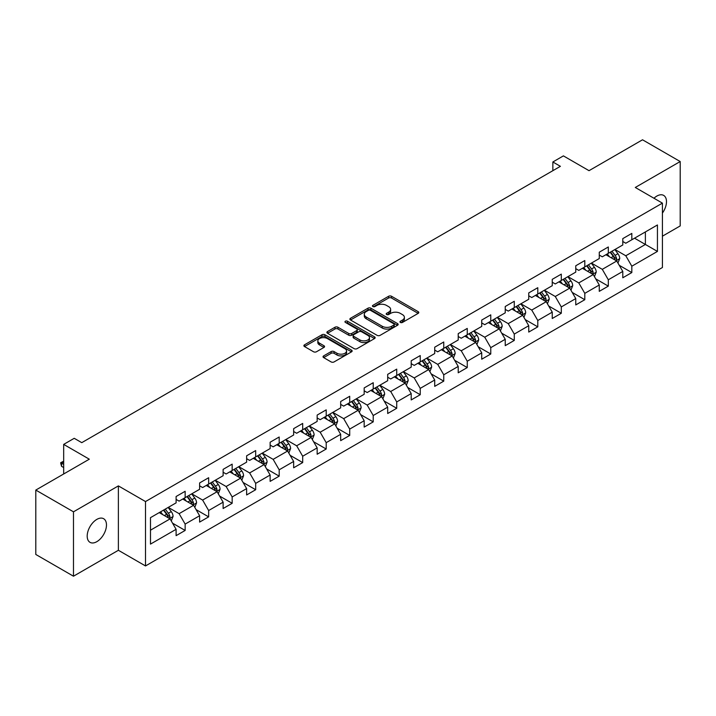 <?xml version="1.0" encoding="UTF-8"?>
<svg xmlns="http://www.w3.org/2000/svg" width="716" height="716" viewBox="0 0 716 716"><rect width="100%" height="100%" fill="white"/><g stroke="black" fill="none" stroke-linecap="round" stroke-linejoin="round"><path stroke-width="1.07" d="M400.387 322.442A1.468 0.841 0 0 0 402.464 322.442L418.18 313.366A2.094 1.208 0 0 0 418.788 312.507A2.094 1.208 0 0 0 418.18 311.657L391.554 296.281A2.094 1.208 0 0 0 388.591 296.281L372.875 305.356A1.468 0.841 0 0 0 372.445 305.956A1.468 0.841 0 0 0 372.875 306.555A1.468 0.841 0 0 0 374.942 306.555L376.983 305.383A6.695 3.866 0 0 1 386.452 305.383L388.663 306.663A6.695 3.866 0 0 1 390.632 309.393A6.695 3.866 0 0 1 388.663 312.122L386.631 313.304A1.468 0.841 0 0 0 386.201 313.894A1.468 0.841 0 0 0 386.631 314.494A1.468 0.841 0 0 0 388.707 314.494L390.739 313.322A6.695 3.866 0 0 1 400.208 313.322L402.428 314.601A6.695 3.866 0 0 1 404.388 317.34A6.695 3.866 0 0 1 402.428 320.07L400.387 321.242A1.468 0.841 0 0 0 399.958 321.842A1.468 0.841 0 0 0 400.387 322.442L400.387 321.242M96.83 541.672A13.64 7.876 120 0 0 105.744 529.652A13.64 7.876 120 0 0 103.65 518.724A13.64 7.876 120 0 0 96.83 519.395A13.64 7.876 120 0 0 87.925 531.415A13.64 7.876 120 0 0 90.01 542.343A13.64 7.876 120 0 0 96.83 541.672M662.416 213.082A13.64 7.876 120 0 0 663.66 195.405A13.64 7.876 120 0 0 656.841 196.077A13.64 7.876 120 0 0 653.968 198.251M323.65 355.897A2.094 1.208 0 0 0 323.041 356.747A2.094 1.208 0 0 0 323.65 357.606L331.123 361.92A2.094 1.208 0 0 0 334.086 361.92L351.538 351.842A2.094 1.208 0 0 0 352.147 350.983A2.094 1.208 0 0 0 351.538 350.133L324.912 334.757A2.094 1.208 0 0 0 321.949 334.757L304.497 344.835A2.094 1.208 0 0 0 303.888 345.694A2.094 1.208 0 0 0 304.497 346.544L313.519 351.753A2.094 1.208 0 0 0 316.481 351.753L323.954 347.439A2.094 1.208 0 0 0 324.563 346.589A2.094 1.208 0 0 0 323.954 345.73L319.479 343.152A5.594 3.231 0 0 1 317.832 340.861A5.594 3.231 0 0 1 321.287 337.88A5.594 3.231 0 0 1 327.391 338.579L344.915 348.701A5.594 3.231 0 0 1 346.553 350.983A5.594 3.231 0 0 1 343.098 353.973A5.594 3.231 0 0 1 337.003 353.265L334.086 351.583A2.094 1.208 0 0 0 331.123 351.583L323.65 355.897L323.65 357.606M662.416 236.19L680.2 225.925L680.2 161.539L642.52 139.79L589.026 170.677L563.403 155.882L552.859 161.977L560.395 166.327L81.767 442.658L74.231 438.308L63.679 444.394L63.679 473.983M73.48 511.824L73.48 576.21L118.382 550.282L118.382 485.895L73.48 511.824L35.8 490.075L89.303 459.189L63.679 444.394M118.382 485.895L145.509 501.558L662.416 203.129L662.416 267.515L145.509 565.944L145.509 501.558M680.2 161.539L635.289 187.467L662.416 203.129M377.126 335.356A2.094 1.208 0 0 0 380.089 335.356L397.541 325.279A2.094 1.208 0 0 0 398.159 324.429A2.094 1.208 0 0 0 397.541 323.569L370.915 308.202A2.094 1.208 0 0 0 367.961 308.202L350.5 318.28A2.094 1.208 0 0 0 349.891 319.13A2.094 1.208 0 0 0 350.5 319.98L377.126 335.356M345.98 322.755A1.468 0.841 0 0 1 347.466 322.961L347.466 321.224L374.54 336.851A2.094 1.208 0 0 1 375.148 337.701A2.094 1.208 0 0 1 374.54 338.561L357.087 348.638A2.094 1.208 0 0 1 354.125 348.638L327.498 333.262L327.498 331.553A2.094 1.208 0 0 0 326.89 332.412A2.094 1.208 0 0 0 327.498 333.262M327.498 331.553L334.972 327.239A2.094 1.208 0 0 1 337.925 327.239L348.728 333.477A2.094 1.208 0 0 0 351.681 333.477L356.64 330.613A2.094 1.208 0 0 0 357.257 329.763A2.094 1.208 0 0 0 356.64 328.913L345.398 322.415A1.468 0.841 0 0 1 344.969 321.824A1.468 0.841 0 0 1 345.873 321.036A1.468 0.841 0 0 1 347.466 321.224M73.48 576.21L35.8 554.461L35.8 490.075M172.565 523.181L185.149 530.449L185.149 524.094L199.612 515.744L199.612 522.098L208.651 516.871L208.651 510.526L223.124 502.167L223.124 508.521L232.163 503.303L232.163 496.949L246.635 488.598L246.635 494.953L255.675 489.726L255.675 483.381L270.138 475.021L270.138 481.376L279.186 476.158L279.186 469.803L293.65 461.453L293.65 467.799L302.689 462.581L302.689 456.235L317.161 447.876L317.161 454.23L326.201 449.013L326.201 442.658L340.673 434.308L340.673 440.653L349.712 435.435L349.712 429.081L364.175 420.731L364.175 427.085L373.224 421.867L373.224 415.513L387.687 407.162L387.687 413.508L396.727 408.29L396.727 401.936L411.199 393.585L411.199 399.94L420.238 394.713L420.238 388.367L434.71 380.017L434.71 386.363L443.75 381.145L443.75 374.79L458.213 366.44L458.213 372.794L467.262 367.568L467.262 361.222L481.725 352.863L481.725 359.217L490.764 353.999L490.764 347.645L505.236 339.295L505.236 345.649L514.276 340.422L514.276 334.077L528.748 325.717L528.748 332.072L537.788 326.854L537.788 320.5L552.251 312.149L552.251 318.504L561.299 313.277L561.299 306.931L575.762 298.572L575.762 304.926L584.802 299.709L584.802 293.354L599.274 285.004L599.274 291.349L608.314 286.132L608.314 279.777L622.786 271.427L622.786 277.781L631.825 272.563L631.825 266.209L657.44 251.414L657.44 224.967L645.385 231.93L645.385 244.46L657.44 251.414M185.149 530.449L176.1 535.666L176.1 529.321L150.485 544.106L150.485 517.659L176.1 502.865L176.1 496.51L185.149 491.292L185.149 497.647L199.612 489.297L199.612 482.942L208.651 477.724L208.651 484.07L223.124 475.719L223.124 469.365L232.163 464.147L232.163 470.502L246.635 462.151L246.635 455.797L255.675 450.579L255.675 456.924L270.138 448.574L270.138 442.22L279.186 437.002L279.186 443.356L293.65 434.997L293.65 428.651L302.689 423.425L302.689 429.779L317.161 421.429L317.161 415.074L326.201 409.856L326.201 416.211L340.673 407.851L340.673 401.506L349.712 396.279L349.712 402.634L364.175 394.283L364.175 387.929L373.224 382.711L373.224 389.065L387.687 380.706L387.687 374.361L396.727 369.134L396.727 375.488L411.199 367.138L411.199 360.783L420.238 355.566L420.238 361.911L434.71 353.561L434.71 347.215L443.75 341.988L443.75 348.343L458.213 339.993L458.213 333.638L467.262 328.42L467.262 334.766L481.725 326.415L481.725 320.061L490.764 314.843L490.764 321.198L505.236 312.847L505.236 306.493L514.276 301.275L514.276 307.62L528.748 299.27L528.748 292.916L537.788 287.698L537.788 294.052L552.251 285.693L552.251 279.347L561.299 274.13L561.299 280.475L575.762 272.125L575.762 265.77L584.802 260.552L584.802 266.907L599.274 258.548L599.274 252.202L608.314 246.975L608.314 253.33L622.786 244.979L622.786 238.625L631.825 233.407L631.825 239.762L657.44 224.967M182.732 499.034L193.589 505.299L179.116 513.658L168.269 507.393M176.1 499.383L179.116 501.128L185.149 497.647M179.116 513.658L185.149 524.094M193.589 505.299L199.612 515.744M206.244 485.466L217.091 491.731L202.628 500.081L191.772 493.816M199.612 485.815L202.628 487.551L208.651 484.07M202.628 500.081L208.651 510.526M217.091 491.731L223.124 502.167M229.755 471.889L240.603 478.154L226.14 486.513L215.283 480.248M223.124 472.238L226.14 473.983L232.163 470.502M226.14 486.513L232.163 496.949M240.603 478.154L246.635 488.598M253.258 458.321L264.115 464.586L249.642 472.936L238.795 466.671M246.635 458.67L249.642 460.406L255.675 456.924M249.642 472.936L255.675 483.381M264.115 464.586L270.138 475.021M276.77 444.743L287.626 451.008L273.154 459.359L262.307 453.103M270.138 445.092L273.154 446.838L279.186 443.356M273.154 459.359L279.186 469.803M287.626 451.008L293.65 461.453M300.281 431.175L311.129 437.44L296.666 445.791L285.809 439.526M293.65 431.524L296.666 433.261L302.689 429.779M296.666 445.791L302.689 456.235M311.129 437.44L317.161 447.876M323.793 417.598L334.64 423.863L320.177 432.213L309.321 425.948M317.161 417.947L320.177 419.683L326.201 416.211M320.177 432.213L326.201 442.658M334.64 423.863L340.673 434.308M347.296 404.03L358.152 410.295L343.68 418.645L332.833 412.38M340.673 404.379L343.68 406.115L349.712 402.634M343.68 418.645L349.712 429.081M358.152 410.295L364.175 420.731M370.807 390.453L381.664 396.718L367.192 405.068L356.344 398.803M364.175 390.802L367.192 392.538L373.224 389.065M367.192 405.068L373.224 415.513M381.664 396.718L387.687 407.162M394.319 376.885L405.166 383.15L390.703 391.5L379.856 385.235M387.687 377.225L390.703 378.97L396.727 375.488M390.703 391.5L396.727 401.936M405.166 383.15L411.199 393.585M417.831 363.307L428.678 369.572L414.215 377.923L403.359 371.658M411.199 363.656L414.215 365.393L420.238 361.911M414.215 377.923L420.238 388.367M428.678 369.572L434.71 380.017M441.333 349.73L452.19 355.995L437.718 364.355L426.87 358.09M434.71 350.079L437.718 351.825L443.75 348.343M437.718 364.355L443.75 374.79M452.19 355.995L458.213 366.44M464.845 336.162L475.701 342.427L461.229 350.777L450.382 344.512M458.213 336.511L461.229 338.247L467.262 334.766M461.229 350.777L467.262 361.222M475.701 342.427L481.725 352.863M488.357 322.585L499.204 328.85L484.741 337.209L473.894 330.944M481.725 322.934L484.741 324.679L490.764 321.198M484.741 337.209L490.764 347.645M499.204 328.85L505.236 339.295M511.868 309.017L522.716 315.282L508.253 323.632L497.396 317.367M505.236 309.366L508.253 311.102L514.276 307.62M508.253 323.632L514.276 334.077M522.716 315.282L528.748 325.717M535.371 295.44L546.227 301.705L531.755 310.064L520.908 303.799M528.748 295.789L531.755 297.534L537.788 294.052M531.755 310.064L537.788 320.5M546.227 301.705L552.251 312.149M558.883 281.871L569.739 288.136L555.267 296.487L544.42 290.222M552.251 282.22L555.267 283.957L561.299 280.475M555.267 296.487L561.299 306.931M569.739 288.136L575.762 298.572M582.394 268.294L593.242 274.559L578.779 282.91L567.931 276.645M575.762 268.643L578.779 270.388L584.802 266.907M578.779 282.91L584.802 293.354M593.242 274.559L599.274 285.004M605.906 254.726L616.753 260.991L602.29 269.341L591.434 263.076M599.274 255.075L602.29 256.811L608.314 253.33M602.29 269.341L608.314 279.777M616.753 260.991L622.786 271.427M634.537 238.195L645.385 244.46L625.793 255.764L614.946 249.499M622.786 241.498L625.793 243.234L631.825 239.762M625.793 255.764L631.825 266.209M118.382 550.282L145.509 565.944M552.859 161.977L552.859 170.677M150.485 530.189L170.077 518.876L159.221 512.611M170.077 518.876L176.1 529.321M619.242 265.296L631.825 272.563M595.73 278.864L608.314 286.132M572.218 292.441L584.802 299.709M548.716 306.009L561.299 313.277M525.204 319.587L537.788 326.854M501.692 333.164L514.276 340.422M478.181 346.732L490.764 353.999M454.678 360.309L467.262 367.568M431.166 373.877L443.75 381.145M407.655 387.454L420.238 394.713M384.143 401.023L396.727 408.29M360.64 414.6L373.224 421.867M337.129 428.168L349.712 435.435M313.617 441.745L326.201 449.013M290.105 455.313L302.689 462.581M266.603 468.89L279.186 476.158M243.091 482.468L255.675 489.726M219.579 496.036L232.163 503.303M196.068 509.613L208.651 516.871M400.978 322.647L402.428 321.806A6.695 3.866 0 0 0 404.388 319.076L404.388 317.34M390.632 309.393L390.632 311.138A6.695 3.866 0 0 1 388.663 313.868L387.222 314.7M418.153 313.384L391.554 298.026A2.094 1.208 0 0 0 388.591 298.026L373.457 306.761M397.514 325.297L370.915 309.939A2.094 1.208 0 0 0 367.961 309.939L350.527 319.998M393.845 325.019A1.468 0.841 0 0 0 394.274 324.429A1.468 0.841 0 0 0 393.845 323.829L370.476 310.332A1.468 0.841 0 0 0 368.4 310.332L366.252 311.567A6.695 3.866 0 0 0 364.292 314.306A6.695 3.866 0 0 0 366.252 317.036L382.228 326.263A6.695 3.866 0 0 0 391.697 326.263L393.845 325.019L393.845 326.765A1.468 0.841 0 0 0 394.274 326.165L394.274 324.429M364.292 314.306L364.292 316.042A6.695 3.866 0 0 0 366.252 318.781L366.252 317.036M393.845 326.765L391.697 328A6.695 3.866 0 0 1 382.228 328L366.252 318.781M327.525 333.28L334.972 328.984L334.972 327.239M357.257 329.763L357.257 331.499A2.094 1.208 0 0 1 356.64 332.358L351.681 335.213A2.094 1.208 0 0 1 348.728 335.213L337.925 328.984A2.094 1.208 0 0 0 334.972 328.984M347.466 322.961L374.513 338.579M359.933 339.948A5.594 3.231 0 0 0 366.028 340.646A5.594 3.231 0 0 0 369.483 337.666A5.594 3.231 0 0 0 367.845 335.374L361.67 331.812A2.094 1.208 0 0 0 358.716 331.812L353.758 334.676A2.094 1.208 0 0 0 353.14 335.527A2.094 1.208 0 0 0 353.758 336.377L359.933 339.948L359.933 341.684A5.594 3.231 0 0 0 366.028 342.391A5.594 3.231 0 0 0 369.483 339.402L369.483 337.666M353.14 335.527L353.14 337.263A2.094 1.208 0 0 0 353.758 338.122L353.758 336.377M359.933 341.684L353.758 338.122M346.553 350.983L346.553 352.728A5.594 3.231 0 0 1 343.098 355.709A5.594 3.231 0 0 1 337.003 355.011L334.086 353.319A2.094 1.208 0 0 0 331.123 353.319L323.686 357.624M317.832 340.861L317.832 342.606A5.594 3.231 0 0 0 319.479 344.888L319.479 343.152M323.918 347.457L319.479 344.888M351.511 351.851L324.912 336.502A2.094 1.208 0 0 0 321.949 336.502L304.524 346.562M617.944 263.049L619.734 258.53A5.647 3.258 -120 0 0 617.935 253.724L614.829 249.571M609.405 256.74L607.293 253.92M615.876 260.481L616.691 258.771A5.647 3.258 -120 0 0 615.071 255.379L611.965 251.226M610.551 252.041L613.997 256.65A2.873 1.665 60 0 1 614.516 257.518L616.691 258.771M610.157 252.274L613.263 256.418A5.647 3.258 60 0 1 614.883 259.819M594.432 276.627L596.231 272.107A5.647 3.258 -120 0 0 594.423 267.301L591.318 263.148M585.894 270.317L583.782 267.498M592.374 274.058L593.179 272.349A5.647 3.258 -120 0 0 591.559 268.947L588.454 264.795M587.039 265.618L590.485 270.218A2.873 1.665 60 0 1 591.013 271.095L593.179 272.349M586.646 265.842L589.751 269.995A5.647 3.258 60 0 1 591.371 273.396M570.929 290.195L572.719 285.684A5.647 3.258 -120 0 0 570.92 280.869L567.806 276.716M562.382 283.885L560.27 281.066M568.862 287.626L569.668 285.917A5.647 3.258 -120 0 0 568.057 282.525L564.942 278.372M563.528 279.186L566.982 283.796A2.873 1.665 60 0 1 567.502 284.673L569.668 285.917M563.134 279.419L566.249 283.572A5.647 3.258 60 0 1 567.86 286.964M547.418 303.772L549.208 299.252A5.647 3.258 -120 0 0 547.409 294.446L544.294 290.293M538.871 297.462L536.758 294.643M545.35 301.203L546.165 299.494A5.647 3.258 -120 0 0 544.545 296.093L541.43 291.949M540.016 292.763L543.471 297.364A2.873 1.665 60 0 1 543.99 298.241L546.165 299.494M539.622 292.987L542.737 297.14A5.647 3.258 60 0 1 544.348 300.541M523.906 317.34L525.696 312.829A5.647 3.258 -120 0 0 523.897 308.014L520.792 303.861M515.368 311.039L513.256 308.211M521.839 314.772L522.653 313.071A5.647 3.258 -120 0 0 521.033 309.67L517.928 305.517M516.513 306.332L519.959 310.941A2.873 1.665 60 0 1 520.478 311.818L522.653 313.071M516.12 306.564L519.225 310.717A5.647 3.258 60 0 1 520.845 314.109M500.395 330.917L502.193 326.398A5.647 3.258 -120 0 0 500.386 321.591L497.28 317.439M491.856 324.608L489.744 321.788M498.336 328.349L499.142 326.639A5.647 3.258 -120 0 0 497.522 323.247L494.416 319.094M493.002 319.909L496.448 324.518A2.873 1.665 60 0 1 496.976 325.386L499.142 326.639M492.608 320.133L495.714 324.285A5.647 3.258 60 0 1 497.334 327.686M476.892 344.486L478.682 339.975A5.647 3.258 -120 0 0 476.883 335.16L473.768 331.007M468.345 338.185L466.232 335.356M474.824 341.917L475.63 340.216A5.647 3.258 -120 0 0 474.019 336.815L470.904 332.663M469.49 333.477L472.945 338.086A2.873 1.665 60 0 1 473.464 338.963L475.63 340.216M469.096 333.71L472.211 337.863A5.647 3.258 60 0 1 473.822 341.255M453.38 358.063L455.17 353.543A5.647 3.258 -120 0 0 453.371 348.737L450.257 344.584M444.833 351.753L442.721 348.934M451.313 355.494L452.127 353.785A5.647 3.258 -120 0 0 450.507 350.392L447.393 346.24M445.978 347.054L449.433 351.663A2.873 1.665 60 0 1 449.952 352.532L452.127 353.785M445.585 347.278L448.699 351.431A5.647 3.258 60 0 1 450.31 354.832M429.869 371.631L431.659 367.12A5.647 3.258 -120 0 0 429.86 362.305L426.754 358.161M421.33 365.33L419.218 362.511M427.801 369.071L428.615 367.362A5.647 3.258 -120 0 0 426.996 363.961L423.89 359.808M422.476 360.622L425.922 365.232A2.873 1.665 60 0 1 426.441 366.109L428.615 367.362M422.082 360.855L425.188 365.008A5.647 3.258 60 0 1 426.808 368.4M406.357 385.208L408.156 380.688A5.647 3.258 -120 0 0 406.348 375.882L403.242 371.729M397.819 378.898L395.706 376.079M404.298 382.639L405.104 380.93A5.647 3.258 -120 0 0 403.484 377.538L400.378 373.385M398.964 374.2L402.41 378.809A2.873 1.665 60 0 1 402.938 379.677L405.104 380.93M398.57 374.423L401.676 378.576A5.647 3.258 60 0 1 403.296 381.977M382.854 398.776L384.644 394.265A5.647 3.258 -120 0 0 382.845 389.459L379.731 385.306M374.307 392.475L372.195 389.656M380.787 396.216L381.592 394.507A5.647 3.258 -120 0 0 379.981 391.106L376.867 386.953M375.452 387.777L378.907 392.377A2.873 1.665 60 0 1 379.426 393.254L381.592 394.507M375.059 388L378.173 392.153A5.647 3.258 60 0 1 379.784 395.545M359.343 412.353L361.132 407.834A5.647 3.258 -120 0 0 359.334 403.027L356.219 398.875M350.795 406.044L348.683 403.224M357.275 409.785L358.081 408.075A5.647 3.258 -120 0 0 356.47 404.683L353.355 400.53M351.941 401.345L355.396 405.954A2.873 1.665 60 0 1 355.915 406.822L358.081 408.075M351.547 401.578L354.662 405.721A5.647 3.258 60 0 1 356.273 409.122M335.831 425.93L337.621 421.411A5.647 3.258 -120 0 0 335.822 416.605L332.707 412.452M327.293 419.621L325.18 416.801M333.763 423.362L334.578 421.652A5.647 3.258 -120 0 0 332.958 418.251L329.852 414.099M328.429 414.922L331.884 419.522A2.873 1.665 60 0 1 332.403 420.399L334.578 421.652M328.044 415.146L331.15 419.299A5.647 3.258 60 0 1 332.77 422.7M312.319 439.499L314.118 434.979A5.647 3.258 -120 0 0 312.31 430.173L309.205 426.02M303.781 433.189L301.669 430.37M310.261 436.93L311.066 435.221A5.647 3.258 -120 0 0 309.446 431.829L306.341 427.676M304.926 428.49L308.372 433.099A2.873 1.665 60 0 1 308.9 433.977L311.066 435.221M304.533 428.723L307.638 432.876A5.647 3.258 60 0 1 309.258 436.268M288.817 453.076L290.606 448.556A5.647 3.258 -120 0 0 288.808 443.75L285.693 439.597M280.269 446.766L278.157 443.947M286.749 450.507L287.555 448.798A5.647 3.258 -120 0 0 285.944 445.397L282.829 441.244M281.415 442.067L284.87 446.668A2.873 1.665 60 0 1 285.389 447.545L287.555 448.798M281.021 442.291L284.136 446.444A5.647 3.258 60 0 1 285.747 449.845M265.305 466.644L267.095 462.133A5.647 3.258 -120 0 0 265.296 457.318L262.181 453.165M256.758 460.343L254.645 457.515M263.237 464.075L264.043 462.366A5.647 3.258 -120 0 0 262.432 458.974L259.317 454.821M257.903 455.636L261.358 460.245A2.873 1.665 60 0 1 261.877 461.122L264.043 462.366M257.509 455.868L260.624 460.021A5.647 3.258 60 0 1 262.235 463.413M241.793 480.221L243.583 475.701A5.647 3.258 -120 0 0 241.784 470.895L238.67 466.743M233.255 473.911L231.143 471.092M239.726 477.653L240.54 475.943A5.647 3.258 -120 0 0 238.92 472.542L235.815 468.398M234.392 469.213L237.846 473.813A2.873 1.665 60 0 1 238.365 474.69L240.54 475.943M233.998 469.436L237.112 473.589A5.647 3.258 60 0 1 238.732 476.99M218.282 493.789L220.081 489.279A5.647 3.258 -120 0 0 218.273 484.463L215.167 480.311M209.743 487.489L207.631 484.66M216.223 491.221L217.029 489.52A5.647 3.258 -120 0 0 215.409 486.119L212.303 481.966M210.889 482.781L214.335 487.39A2.873 1.665 60 0 1 214.863 488.267L217.029 489.52M210.495 483.014L213.601 487.166A5.647 3.258 60 0 1 215.221 490.558M194.779 507.367L196.569 502.847A5.647 3.258 -120 0 0 194.77 498.041L191.655 493.888M186.232 501.057L184.119 498.238M192.711 504.798L193.517 503.088A5.647 3.258 -120 0 0 191.906 499.696L188.791 495.544M187.377 496.358L190.832 500.967A2.873 1.665 60 0 1 191.351 501.835L193.517 503.088M186.983 496.582L190.098 500.735A5.647 3.258 60 0 1 191.709 504.136M171.267 520.935L173.057 516.424A5.647 3.258 -120 0 0 171.258 511.609L168.144 507.456M162.72 514.634L160.608 511.815M169.2 518.375L170.005 516.666A5.647 3.258 -120 0 0 168.394 513.265L165.28 509.112M163.866 509.926L167.32 514.535A2.873 1.665 60 0 1 167.839 515.413L170.005 516.666M163.472 510.159L166.586 514.312A5.647 3.258 60 0 1 168.197 517.704M63.679 461.936L61.54 463.171L63.679 464.407M61.54 466.304L60.708 463.216L60.708 462.697L61.54 463.171L61.54 466.304L63.679 467.539M60.708 462.697L63.679 461.202M402.428 321.806L402.428 320.07M386.631 314.494L386.631 313.304M388.663 313.868L388.663 312.122M372.875 306.555L372.875 305.356M388.591 298.026L388.591 296.281M391.554 298.026L391.554 296.281M418.18 313.366L418.18 311.657M350.5 319.98L350.5 318.28M367.961 309.939L367.961 308.202M370.915 309.939L370.915 308.202M397.541 325.279L397.541 323.569M382.228 328L382.228 326.263M391.697 328L391.697 326.263M337.925 328.984L337.925 327.239M348.728 335.213L348.728 333.477M351.681 335.213L351.681 333.477M356.64 332.358L356.64 330.613M374.54 338.561L374.54 336.851M331.123 353.319L331.123 351.583M334.086 353.319L334.086 351.583M337.003 355.011L337.003 353.265M323.954 347.439L323.954 345.73M304.497 346.544L304.497 344.835M321.949 336.502L321.949 334.757M324.912 336.502L324.912 334.757M351.538 351.842L351.538 350.133M616.199 260.669L619.698 258.646M615.071 255.379L617.935 253.724M611.052 257.697L613.263 256.418M592.687 274.237L596.195 272.214M591.559 268.947L594.423 267.301M587.55 271.266L589.751 269.995M569.175 287.814L572.684 285.791M568.057 282.525L570.92 280.869M564.038 284.843L566.249 283.572M545.673 301.382L549.172 299.36M544.545 296.093L547.409 294.446M540.526 298.42L542.737 297.14M522.161 314.959L525.66 312.937M521.033 309.67L523.897 308.014M517.015 311.988L519.225 310.717M498.649 328.528L502.158 326.505M497.522 323.247L500.386 321.591M493.512 325.565L495.714 324.285M475.138 342.105L478.646 340.082M474.019 336.815L476.883 335.16M470 339.133L472.211 337.863M451.635 355.673L455.134 353.65M450.507 350.392L453.371 348.737M446.489 352.711L448.699 351.431M428.123 369.25L431.623 367.227M426.996 363.961L429.86 362.305M422.977 366.279L425.188 365.008M404.612 382.827L408.12 380.805M403.484 377.538L406.348 375.882M399.474 379.856L401.676 378.576M381.1 396.395L384.608 394.373M379.981 391.106L382.845 389.459M375.963 393.424L378.173 392.153M357.597 409.973L361.097 407.95M356.47 404.683L359.334 403.027M352.451 407.001L354.662 405.721M334.086 423.541L337.585 421.518M332.958 418.251L335.822 416.605M328.939 420.569L331.15 419.299M310.574 437.118L314.082 435.095M309.446 431.829L312.31 430.173M305.428 434.147L307.638 432.876M287.062 450.686L290.571 448.663M285.944 445.397L288.808 443.75M281.925 447.724L284.136 446.444M263.56 464.263L267.059 462.241M262.432 458.974L265.296 457.318M258.413 461.292L260.624 460.021M240.048 477.832L243.547 475.809M238.92 472.542L241.784 470.895M234.902 474.869L237.112 473.589M216.536 491.409L220.045 489.386M215.409 486.119L218.273 484.463M211.39 488.437L213.601 487.166M193.025 504.977L196.533 502.954M191.906 499.696L194.77 498.041M187.887 502.014L190.098 500.735M169.522 518.554L173.021 516.531M168.394 513.265L171.258 511.609M164.376 515.583L166.586 514.312"/></g></svg>
